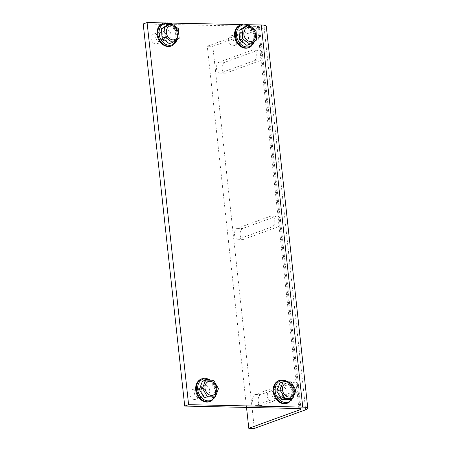 <?xml version="1.0" encoding="UTF-8"?>
<svg xmlns="http://www.w3.org/2000/svg" width="451" height="451" viewBox="0 0 451 451"><rect width="100%" height="100%" fill="white"/><g stroke="black" fill="none" stroke-linecap="round" stroke-linejoin="round"><path stroke-width="0.34" stroke-dasharray="2.25 1.69" d="M178.517 28.774L175.377 29.918L168.116 24.529M179.12 38.341L175.975 39.485L175.377 29.918M169.317 43.662L175.975 39.485M153.492 43.093A5.096 4.053 -110 0 1 151.124 38.188A5.096 4.053 -110 0 1 153.565 34.18A5.096 4.053 -110 0 1 159.113 37.585A5.096 4.053 -110 0 1 157.049 43.758A5.096 4.053 -110 0 1 153.492 43.093M165.111 38.871A5.096 4.053 -110 0 1 162.743 33.96A5.096 4.053 -110 0 1 165.19 29.958A5.096 4.053 -110 0 1 170.737 33.363A5.096 4.053 -110 0 1 168.668 39.536A5.096 4.053 -110 0 1 165.111 38.871M162.811 23.413A12.059 9.589 -110 0 1 175.941 31.469A12.059 9.589 -110 0 1 171.047 46.081M254.33 428.45L212.821 46.329L207.285 46.211L258.609 27.55A5.096 0.913 173.8 0 0 259.522 26.913A5.096 0.913 173.8 0 0 257.363 26.406L143.209 23.959M246.347 24.681L241.759 24.579M168.86 23.018L164.271 22.916M212.821 46.329L264.145 27.669A11.889 2.125 173.8 0 0 266.282 26.181M261.896 405.41A5.519 3.202 91.2 0 1 261.191 405.528A5.519 3.202 91.2 0 1 258.113 400.55A5.519 3.202 91.2 0 1 260.723 394.608L294.616 382.29A5.519 3.202 91.2 0 1 295.32 382.166A5.519 3.202 91.2 0 1 298.393 387.144A5.519 3.202 91.2 0 1 295.788 393.086L261.896 405.41L256.36 405.291A5.519 3.202 91.2 0 1 255.655 405.41A5.519 3.202 91.2 0 1 252.583 400.432A5.519 3.202 91.2 0 1 255.187 394.49L289.08 382.172A5.519 3.202 91.2 0 1 289.784 382.048A5.519 3.202 91.2 0 1 292.862 387.026A5.519 3.202 91.2 0 1 290.252 392.968L256.36 405.291M225.799 73.13A5.519 3.202 91.2 0 1 225.094 73.248A5.519 3.202 91.2 0 1 222.016 68.27A5.519 3.202 91.2 0 1 224.626 62.328L258.519 50.01A5.519 3.202 91.2 0 1 259.224 49.886A5.519 3.202 91.2 0 1 262.296 54.864A5.519 3.202 91.2 0 1 259.691 60.806L225.799 73.13L220.263 73.011A5.519 3.202 91.2 0 1 219.558 73.13A5.519 3.202 91.2 0 1 216.48 68.152A5.519 3.202 91.2 0 1 219.09 62.21L252.983 49.892A5.519 3.202 91.2 0 1 253.688 49.768A5.519 3.202 91.2 0 1 256.766 54.746A5.519 3.202 91.2 0 1 254.155 60.688L220.263 73.011M243.844 239.267A5.519 3.202 91.2 0 1 243.14 239.385A5.519 3.202 91.2 0 1 240.067 234.407A5.519 3.202 91.2 0 1 242.672 228.471L276.564 216.147A5.519 3.202 91.2 0 1 277.275 216.029A5.519 3.202 91.2 0 1 280.347 221.007A5.519 3.202 91.2 0 1 277.743 226.949L243.844 239.267L238.308 239.148A5.519 3.202 91.2 0 1 237.604 239.267A5.519 3.202 91.2 0 1 234.531 234.289A5.519 3.202 91.2 0 1 237.136 228.353L271.034 216.029A5.519 3.202 91.2 0 1 271.739 215.911A5.519 3.202 91.2 0 1 274.811 220.889A5.519 3.202 91.2 0 1 272.207 226.83L238.308 239.148M246.522 407.405L207.285 46.211M282.625 393.43A4.245 3.377 -110 0 1 280.618 397.342A4.245 3.377 -110 0 1 275.708 393.278A4.245 3.377 -110 0 1 277.715 389.365A4.245 3.377 -110 0 1 282.625 393.43M205.137 391.767A4.245 3.377 -110 0 1 203.13 395.685A4.245 3.377 -110 0 1 198.22 391.62A4.245 3.377 -110 0 1 200.227 387.702A4.245 3.377 -110 0 1 205.137 391.767M244.002 37.89A4.245 3.377 -110 0 1 241.995 41.808A4.245 3.377 -110 0 1 237.085 37.743A4.245 3.377 -110 0 1 239.092 33.825A4.245 3.377 -110 0 1 244.002 37.89M166.515 36.227A4.245 3.377 -110 0 1 164.508 40.145A4.245 3.377 -110 0 1 159.598 36.08A4.245 3.377 -110 0 1 161.605 32.162A4.245 3.377 -110 0 1 166.515 36.227M271.835 394.687A4.245 3.377 70 0 0 276.745 398.752A4.245 3.377 70 0 0 278.464 393.61A4.245 3.377 70 0 0 273.842 390.769A4.245 3.377 70 0 0 271.835 394.687M194.347 393.024A4.245 3.377 70 0 0 199.257 397.089A4.245 3.377 70 0 0 200.977 391.947A4.245 3.377 70 0 0 196.354 389.112A4.245 3.377 70 0 0 194.347 393.024M233.212 39.147A4.245 3.377 70 0 0 238.122 43.211A4.245 3.377 70 0 0 239.842 38.07A4.245 3.377 70 0 0 235.219 35.234A4.245 3.377 70 0 0 233.212 39.147M155.725 37.489A4.245 3.377 70 0 0 160.635 41.554A4.245 3.377 70 0 0 162.354 36.407A4.245 3.377 70 0 0 157.732 33.571A4.245 3.377 70 0 0 155.725 37.489M291.064 381.929L287.918 383.074L279.93 382.905M295.957 390.324L292.817 391.468L287.918 383.074M289.728 399.687L292.817 391.468M271.959 401.153A5.096 4.053 -110 0 1 267.398 396.824A5.096 4.053 -110 0 1 269.681 391.383A5.096 4.053 -110 0 1 275.228 394.788A5.096 4.053 -110 0 1 273.159 400.962A5.096 4.053 -110 0 1 271.959 401.153M283.583 396.931A5.096 4.053 -110 0 1 279.017 392.601A5.096 4.053 -110 0 1 281.3 387.155A5.096 4.053 -110 0 1 286.847 390.56A5.096 4.053 -110 0 1 284.784 396.733A5.096 4.053 -110 0 1 283.583 396.931M278.921 380.61A12.059 9.589 -110 0 1 292.051 388.672A12.059 9.589 -110 0 1 287.163 403.279M256.005 30.437L252.864 31.576L245.603 26.186M256.608 40.004L253.462 41.148L252.864 31.576M246.804 45.325L253.462 41.148M230.98 44.756A5.096 4.053 -110 0 1 228.612 39.846A5.096 4.053 -110 0 1 231.053 35.843A5.096 4.053 -110 0 1 236.6 39.248A5.096 4.053 -110 0 1 234.537 45.421A5.096 4.053 -110 0 1 230.98 44.756M242.599 40.528A5.096 4.053 -110 0 1 240.231 35.623A5.096 4.053 -110 0 1 242.677 31.615A5.096 4.053 -110 0 1 248.225 35.02A5.096 4.053 -110 0 1 246.156 41.193A5.096 4.053 -110 0 1 242.599 40.528M240.298 25.07A12.059 9.589 -110 0 1 253.428 33.132A12.059 9.589 -110 0 1 248.535 47.738M213.577 380.272L210.431 381.411L202.443 381.242M218.47 388.661L215.33 389.805L210.431 381.411M212.235 398.024L215.33 389.805M194.471 399.49A5.096 4.053 -110 0 1 189.91 395.161A5.096 4.053 -110 0 1 192.194 389.72A5.096 4.053 -110 0 1 197.741 393.125A5.096 4.053 -110 0 1 195.672 399.298A5.096 4.053 -110 0 1 194.471 399.49M206.096 395.268A5.096 4.053 -110 0 1 201.529 390.938A5.096 4.053 -110 0 1 203.813 385.492A5.096 4.053 -110 0 1 209.36 388.897A5.096 4.053 -110 0 1 207.297 395.07A5.096 4.053 -110 0 1 206.096 395.268M201.434 378.953A12.059 9.589 -110 0 1 214.563 387.009A12.059 9.589 -110 0 1 209.676 401.615M170.106 23.802A11.326 9.003 -110 0 1 176.003 29.416A11.326 9.003 -110 0 1 176.984 39.727M163.533 23.148A12.059 9.589 -110 0 1 176.668 31.204A12.059 9.589 -110 0 1 171.775 45.816M264.145 27.669L305.66 409.79M258.609 27.55L300.005 408.606M298.878 408.527L257.363 26.406M237.136 228.353L242.672 228.471M271.034 216.029L276.564 216.147M272.207 226.83L277.743 226.949M219.09 62.21L224.626 62.328M252.983 49.892L258.519 50.01M254.155 60.688L259.691 60.806M255.187 394.49L260.723 394.608M289.08 382.172L294.616 382.29M290.252 392.968L295.788 393.086M287.738 381.783A11.326 9.003 -110 0 1 292.225 398.78M279.648 380.345A12.059 9.589 -110 0 1 292.778 388.407A12.059 9.589 -110 0 1 287.885 403.014M247.593 25.465A11.326 9.003 -110 0 1 253.49 31.08A11.326 9.003 -110 0 1 254.471 41.391M241.02 24.811A12.059 9.589 -110 0 1 254.155 32.867A12.059 9.589 -110 0 1 249.262 47.479M210.251 380.125A11.326 9.003 -110 0 1 210.51 380.289A11.326 9.003 -110 0 1 214.738 397.117M202.161 378.688A12.059 9.589 -110 0 1 215.29 386.744A12.059 9.589 -110 0 1 210.397 401.356M157.049 43.758L168.668 39.536M153.565 34.18L165.19 29.958M170.512 23.655L176.606 30.347L177.311 39.519M259.522 26.913L301.037 409.034M237.604 239.267L243.14 239.385M271.739 215.911L277.275 216.029M219.558 73.13L225.094 73.248M253.688 49.768L259.224 49.886M255.655 405.41L261.191 405.528M289.784 382.048L295.32 382.166M161.605 32.162L157.732 33.571M164.508 40.145L160.635 41.554M239.092 33.825L235.219 35.234M241.995 41.808L238.122 43.211M200.227 387.702L196.354 389.112M203.13 395.685L199.257 397.089M277.715 389.365L273.842 390.769M280.618 397.342L276.745 398.752M273.159 400.962L284.784 396.733M269.681 391.383L281.3 387.155M288.189 381.8L293.409 389.54L292.682 398.611M234.537 45.421L246.156 41.193M231.053 35.843L242.677 31.615M247.999 25.318L254.093 32.01L254.798 41.182M195.672 399.298L207.297 395.07M192.194 389.72L203.813 385.492M210.702 380.137L215.922 387.877L215.195 396.953"/><path stroke-width="0.68" d="M165.201 37.129L164.604 27.562L171.262 23.384L168.116 24.529L161.458 28.706L162.061 38.273L169.317 43.662L172.462 42.518L165.201 37.129L162.061 38.273M171.262 23.384L178.517 28.774L179.12 38.341L172.462 42.518M164.604 27.562L161.458 28.706M177.311 39.519L171.775 45.816L171.047 46.081A12.059 9.589 -110 0 1 162.631 44.502A12.059 9.589 -110 0 1 157.021 32.895A12.059 9.589 -110 0 1 162.811 23.413L163.533 23.148L170.512 23.655M174.83 26.964A7.222 5.739 70 0 0 166.34 32.292A7.222 5.739 70 0 0 175.597 39.164A7.222 5.739 70 0 0 174.83 26.964M164.271 22.916L147.082 22.55L143.209 23.959L184.718 406.08L298.878 408.527A5.096 0.913 -6.2 0 1 301.037 409.034A5.096 0.913 -6.2 0 1 300.124 409.671L248.794 428.332L246.522 407.405M147.082 22.55L188.597 404.671L302.751 407.118A11.889 2.125 -6.2 0 1 307.791 408.302L266.282 26.181A11.889 2.125 173.8 0 0 261.236 24.997L246.347 24.681M241.759 24.579L168.86 23.018M307.791 408.302A11.889 2.125 -6.2 0 1 305.66 409.79L254.33 428.45L248.794 428.332M188.597 404.671L184.718 406.08M284.88 398.374L279.981 389.98L283.076 381.76L279.93 382.905L276.841 391.124L281.734 399.518L289.728 399.687L292.868 398.549L284.88 398.374L281.734 399.518M283.076 381.76L291.064 381.929L295.957 390.324L292.868 398.549M279.981 389.98L276.841 391.124M292.682 398.611L287.163 403.279A12.059 9.589 -110 0 1 284.322 403.741A12.059 9.589 -110 0 1 273.515 393.498A12.059 9.589 -110 0 1 278.921 380.61L279.648 380.345L288.189 381.8M287.597 382.95A7.222 5.739 70 0 0 283.656 393.43A7.222 5.739 70 0 0 293.843 393.65A7.222 5.739 70 0 0 287.597 382.95M242.689 38.792L242.091 29.225L248.749 25.047L245.603 26.186L238.945 30.369L239.549 39.936L246.804 45.325L249.95 44.181L242.689 38.792L239.549 39.936M248.749 25.047L256.005 30.437L256.608 40.004L249.95 44.181M242.091 29.225L238.945 30.369M254.798 41.182L249.262 47.479L248.535 47.738A12.059 9.589 -110 0 1 240.118 46.165A12.059 9.589 -110 0 1 234.509 34.552A12.059 9.589 -110 0 1 240.298 25.07L241.02 24.811L247.999 25.318M252.318 28.627A7.222 5.739 70 0 0 243.828 33.955A7.222 5.739 70 0 0 253.084 40.827A7.222 5.739 70 0 0 252.318 28.627M207.392 396.711L202.493 388.322L205.588 380.097L202.443 381.242L199.353 389.461L204.247 397.855L212.235 398.024L215.381 396.886L207.392 396.711L204.247 397.855M205.588 380.097L213.577 380.272L218.47 388.661L215.381 396.886M202.493 388.322L199.353 389.461M215.195 396.953L209.676 401.615A12.059 9.589 -110 0 1 206.834 402.078A12.059 9.589 -110 0 1 196.027 391.834A12.059 9.589 -110 0 1 201.434 378.953L202.161 378.688L210.702 380.137M210.11 381.287A7.222 5.739 70 0 0 206.169 391.767A7.222 5.739 70 0 0 216.356 391.987A7.222 5.739 70 0 0 210.11 381.287M176.984 39.727A11.326 9.003 -110 0 1 164.277 43.409A11.326 9.003 -110 0 1 159.485 29.236A11.326 9.003 -110 0 1 170.106 23.802M171.775 45.816A12.059 9.589 -110 0 1 163.352 44.243A12.059 9.589 -110 0 1 157.749 32.63A12.059 9.589 -110 0 1 163.533 23.148M300.005 408.606L300.124 409.671M302.751 407.118L261.236 24.997M292.225 398.78A11.326 9.003 -110 0 1 285.63 402.517A11.326 9.003 -110 0 1 275.826 394.118A11.326 9.003 -110 0 1 278.769 381.749A11.326 9.003 -110 0 1 287.738 381.783M287.885 403.014A12.059 9.589 -110 0 1 285.049 403.476A12.059 9.589 -110 0 1 274.242 393.233A12.059 9.589 -110 0 1 279.648 380.345M254.471 41.391A11.326 9.003 -110 0 1 241.764 45.066A11.326 9.003 -110 0 1 236.972 30.893A11.326 9.003 -110 0 1 247.593 25.465M249.262 47.479A12.059 9.589 -110 0 1 240.84 45.901A12.059 9.589 -110 0 1 235.236 34.293A12.059 9.589 -110 0 1 241.02 24.811M214.738 397.117A11.326 9.003 -110 0 1 208.142 400.854A11.326 9.003 -110 0 1 197.696 386.879A11.326 9.003 -110 0 1 210.251 380.125M210.397 401.356A12.059 9.589 -110 0 1 207.561 401.818A12.059 9.589 -110 0 1 196.754 391.569A12.059 9.589 -110 0 1 202.161 378.688"/></g></svg>
